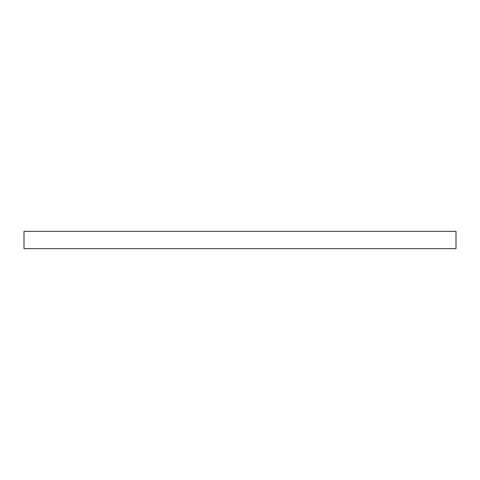 <?xml version="1.0" encoding="UTF-8"?>
<svg xmlns="http://www.w3.org/2000/svg" width="480" height="480" viewBox="0 0 480 480"><rect width="100%" height="100%" fill="white"/><g stroke="black" fill="none" stroke-linecap="round" stroke-linejoin="round"><path stroke-width="0.72" d="M24 231.36L24 248.64L456 248.64L456 231.36L24 231.36L24 248.64L456 248.64L456 231.36L24 231.36"/></g></svg>

